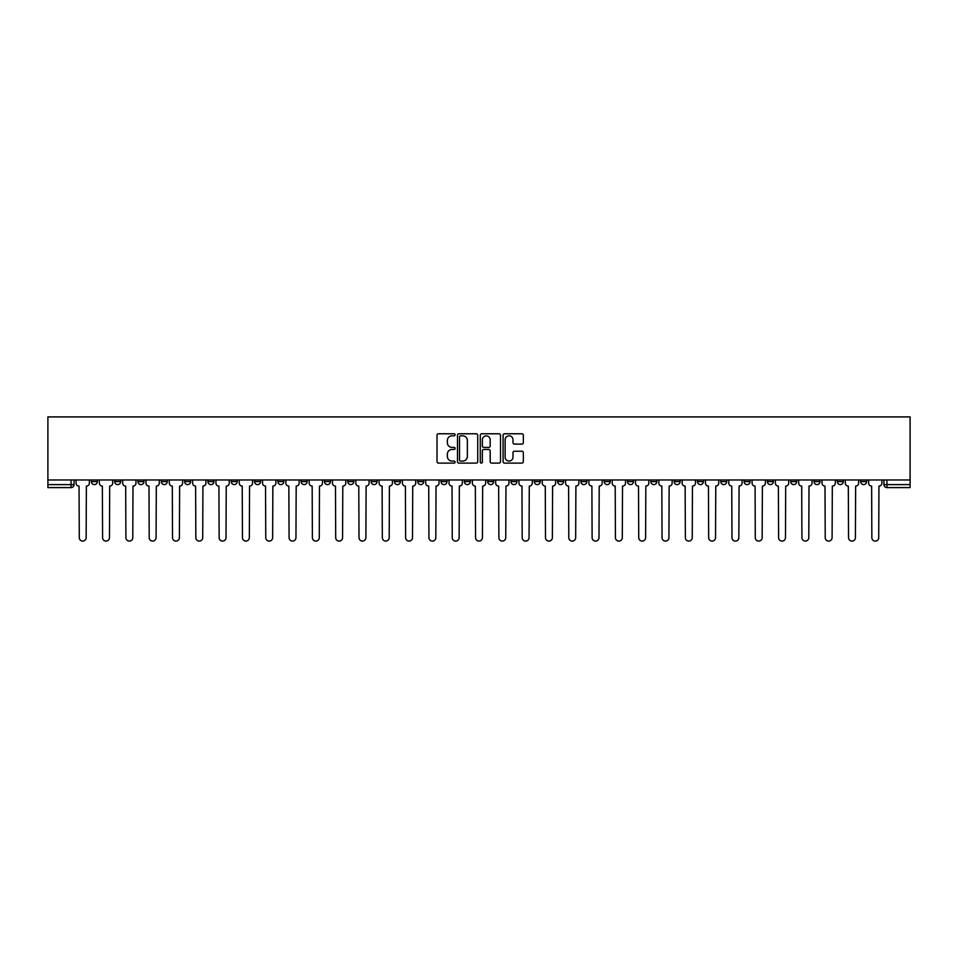 <?xml version="1.0" encoding="UTF-8"?>
<svg xmlns="http://www.w3.org/2000/svg" width="958" height="958" viewBox="0 0 958 958"><rect width="100%" height="100%" fill="white"/><g stroke="black" fill="none" stroke-linecap="round" stroke-linejoin="round"><path stroke-width="1.44" d="M455.098 434.8A1.03 1.03 0 0 0 454.068 433.77L438.477 433.77A1.461 1.461 0 0 0 437.016 435.243L437.016 461.648A1.461 1.461 0 0 0 438.477 463.109L454.068 463.109A1.03 1.03 0 0 0 455.098 462.079A1.03 1.03 0 0 0 454.068 461.061L452.044 461.061A4.694 4.694 0 0 1 447.35 456.367L447.35 454.164A4.694 4.694 0 0 1 452.044 449.47L454.068 449.47A1.03 1.03 0 0 0 455.098 448.44A1.03 1.03 0 0 0 454.068 447.41L452.044 447.41A4.694 4.694 0 0 1 447.35 442.716L447.35 440.524A4.694 4.694 0 0 1 452.044 435.83L454.068 435.83A1.03 1.03 0 0 0 455.098 434.8M860.643 479.97L860.643 481.611L866.619 481.611A2.994 2.994 0 0 1 863.625 484.604A2.994 2.994 0 0 1 860.643 481.611L860.643 479.97M720.775 479.97L720.775 481.611L726.751 481.611A2.994 2.994 0 0 1 723.769 484.604A2.994 2.994 0 0 1 720.775 481.611L720.775 479.97M697.46 479.97L697.46 481.611L703.435 481.611A2.994 2.994 0 0 1 700.454 484.604A2.994 2.994 0 0 1 697.46 481.611L697.46 479.97M557.604 479.97L557.604 481.611L563.579 481.611A2.994 2.994 0 0 1 560.586 484.604A2.994 2.994 0 0 1 557.604 481.611L557.604 479.97M534.289 479.97L534.289 481.611L540.264 481.611A2.994 2.994 0 0 1 537.282 484.604A2.994 2.994 0 0 1 534.289 481.611L534.289 479.97M510.973 479.97L510.973 481.611L516.949 481.611A2.994 2.994 0 0 1 513.967 484.604A2.994 2.994 0 0 1 510.973 481.611L510.973 479.97M464.355 479.97L464.355 481.611L470.33 481.611A2.994 2.994 0 0 1 467.348 484.604A2.994 2.994 0 0 1 464.355 481.611L464.355 479.97M417.736 481.611L417.736 479.97L417.736 481.611A2.994 2.994 0 0 0 420.718 484.604A2.994 2.994 0 0 1 417.736 481.611L423.711 481.611A2.994 2.994 0 0 1 420.718 484.604A2.994 2.994 0 0 0 423.711 481.611L423.711 479.97L423.711 481.611M394.421 481.611L394.421 479.97L394.421 481.611A2.994 2.994 0 0 0 397.414 484.604A2.994 2.994 0 0 1 394.421 481.611L400.396 481.611A2.994 2.994 0 0 1 397.414 484.604M371.117 481.611L371.117 479.97L371.117 481.611A2.994 2.994 0 0 0 374.099 484.604A2.994 2.994 0 0 1 371.117 481.611L377.093 481.611A2.994 2.994 0 0 1 374.099 484.604A2.994 2.994 0 0 0 377.093 481.611L377.093 479.97L377.093 481.611M347.802 479.97L347.802 481.611L353.777 481.611A2.994 2.994 0 0 1 350.796 484.604A2.994 2.994 0 0 1 347.802 481.611L347.802 479.97M324.487 479.97L324.487 481.611L330.474 481.611A2.994 2.994 0 0 1 327.48 484.604A2.994 2.994 0 0 1 324.487 481.611L324.487 479.97M301.183 479.97L301.183 481.611L307.159 481.611A2.994 2.994 0 0 1 304.165 484.604A2.994 2.994 0 0 1 301.183 481.611L301.183 479.97M277.868 481.611L277.868 479.97L277.868 481.611A2.994 2.994 0 0 0 280.862 484.604A2.994 2.994 0 0 1 277.868 481.611L283.843 481.611A2.994 2.994 0 0 1 280.862 484.604M231.249 481.611L231.249 479.97L231.249 481.611A2.994 2.994 0 0 0 234.231 484.604A2.994 2.994 0 0 1 231.249 481.611L237.225 481.611A2.994 2.994 0 0 1 234.231 484.604A2.994 2.994 0 0 0 237.225 481.611L237.225 479.97L237.225 481.611M207.934 481.611L207.934 479.97L207.934 481.611A2.994 2.994 0 0 0 210.928 484.604A2.994 2.994 0 0 1 207.934 481.611L213.909 481.611A2.994 2.994 0 0 1 210.928 484.604A2.994 2.994 0 0 0 213.909 481.611L213.909 479.97L213.909 481.611M184.631 481.611L184.631 479.97L184.631 481.611A2.994 2.994 0 0 0 187.612 484.604A2.994 2.994 0 0 1 184.631 481.611L190.606 481.611A2.994 2.994 0 0 1 187.612 484.604A2.994 2.994 0 0 0 190.606 481.611L190.606 479.97L190.606 481.611M161.315 481.611L161.315 479.97L161.315 481.611A2.994 2.994 0 0 0 164.309 484.604A2.994 2.994 0 0 1 161.315 481.611L167.291 481.611A2.994 2.994 0 0 1 164.309 484.604M138 481.611L138 479.97L138 481.611A2.994 2.994 0 0 0 140.994 484.604A2.994 2.994 0 0 1 138 481.611L143.987 481.611A2.994 2.994 0 0 1 140.994 484.604A2.994 2.994 0 0 0 143.987 481.611L143.987 479.97L143.987 481.611M114.697 481.611L114.697 479.97L114.697 481.611A2.994 2.994 0 0 0 117.678 484.604A2.994 2.994 0 0 1 114.697 481.611L120.672 481.611A2.994 2.994 0 0 1 117.678 484.604A2.994 2.994 0 0 0 120.672 481.611L120.672 479.97L120.672 481.611M521.87 444.117A1.461 1.461 0 0 0 523.331 442.644L523.331 435.243A1.461 1.461 0 0 0 521.87 433.77L504.555 433.77A1.461 1.461 0 0 0 503.094 435.243L503.094 461.648A1.461 1.461 0 0 0 504.555 463.109L521.87 463.109A1.461 1.461 0 0 0 523.331 461.648L523.331 452.691A1.461 1.461 0 0 0 521.87 451.23L514.458 451.23A1.461 1.461 0 0 0 512.997 452.691L512.997 457.134A3.928 3.928 0 0 1 509.069 461.061A3.928 3.928 0 0 1 505.141 457.134L505.141 439.746A3.928 3.928 0 0 1 509.069 435.83A3.928 3.928 0 0 1 512.997 439.746L512.997 442.644A1.461 1.461 0 0 0 514.458 444.117L521.87 444.117M910.1 479.97L47.9 479.97L47.9 416.91L910.1 416.91L910.1 487.598L886.94 487.598A2.994 2.994 0 0 1 883.947 484.604L910.1 484.604M477.719 435.243A1.461 1.461 0 0 0 476.246 433.77L458.942 433.77A1.461 1.461 0 0 0 457.481 435.243L457.481 461.648A1.461 1.461 0 0 0 458.942 463.109L476.246 463.109A1.461 1.461 0 0 0 477.719 461.648L477.719 435.243M481.754 433.77L499.058 433.77A1.461 1.461 0 0 1 500.519 435.243L500.519 461.648A1.461 1.461 0 0 1 499.058 463.109L491.646 463.109A1.461 1.461 0 0 1 490.185 461.648L490.185 450.931A1.461 1.461 0 0 0 488.712 449.47L483.802 449.47A1.461 1.461 0 0 0 482.341 450.931L482.341 462.079A1.03 1.03 0 0 1 481.311 463.109A1.03 1.03 0 0 1 480.281 462.079L480.281 435.243A1.461 1.461 0 0 1 481.754 433.77M883.947 479.97L883.947 484.604A2.994 2.994 0 0 0 886.94 487.598L886.94 479.97M74.053 479.97L74.053 484.604L74.053 479.97M71.06 479.97L71.06 487.598L47.9 487.598L47.9 484.604L74.053 484.604A2.994 2.994 0 0 1 71.06 487.598A2.994 2.994 0 0 0 74.053 484.604M47.9 479.97L47.9 484.604M866.619 479.97L866.619 481.611A2.994 2.994 0 0 1 863.625 484.604M843.303 479.97L843.303 481.611A2.994 2.994 0 0 1 840.322 484.604A2.994 2.994 0 0 1 837.328 481.611L843.303 481.611M837.328 479.97L837.328 481.611M820 479.97L820 481.611A2.994 2.994 0 0 1 817.006 484.604A2.994 2.994 0 0 1 814.013 481.611L820 481.611M814.013 479.97L814.013 481.611M796.685 479.97L796.685 481.611A2.994 2.994 0 0 1 793.691 484.604A2.994 2.994 0 0 1 790.709 481.611A2.994 2.994 0 0 0 793.691 484.604M790.709 479.97L790.709 481.611L796.685 481.611M773.369 479.97L773.369 481.611A2.994 2.994 0 0 1 770.388 484.604A2.994 2.994 0 0 1 767.394 481.611L773.369 481.611M767.394 479.97L767.394 481.611M750.066 479.97L750.066 481.611A2.994 2.994 0 0 1 747.072 484.604A2.994 2.994 0 0 1 744.091 481.611L750.066 481.611M744.091 479.97L744.091 481.611M726.751 479.97L726.751 481.611M703.435 479.97L703.435 481.611L703.435 479.97M680.132 479.97L680.132 481.611A2.994 2.994 0 0 1 677.138 484.604A2.994 2.994 0 0 1 674.157 481.611L680.132 481.611M674.157 479.97L674.157 481.611M656.817 479.97L656.817 481.611A2.994 2.994 0 0 1 653.835 484.604A2.994 2.994 0 0 1 650.841 481.611L656.817 481.611M650.841 479.97L650.841 481.611M633.513 479.97L633.513 481.611A2.994 2.994 0 0 1 630.52 484.604A2.994 2.994 0 0 1 627.526 481.611L633.513 481.611M627.526 479.97L627.526 481.611M610.198 479.97L610.198 481.611A2.994 2.994 0 0 1 607.204 484.604A2.994 2.994 0 0 1 604.223 481.611L610.198 481.611M604.223 479.97L604.223 481.611M586.883 479.97L586.883 481.611A2.994 2.994 0 0 1 583.901 484.604A2.994 2.994 0 0 1 580.907 481.611L586.883 481.611M580.907 479.97L580.907 481.611M563.579 479.97L563.579 481.611A2.994 2.994 0 0 1 560.586 484.604M540.264 479.97L540.264 481.611M516.949 481.611L516.949 479.97L516.949 481.611A2.994 2.994 0 0 1 513.967 484.604M493.645 479.97L493.645 481.611A2.994 2.994 0 0 1 490.652 484.604A2.994 2.994 0 0 1 487.67 481.611A2.994 2.994 0 0 0 490.652 484.604A2.994 2.994 0 0 0 493.645 481.611L487.67 481.611L487.67 479.97M470.33 481.611L470.33 479.97L470.33 481.611A2.994 2.994 0 0 1 467.348 484.604M447.027 479.97L447.027 481.611A2.994 2.994 0 0 1 444.033 484.604A2.994 2.994 0 0 1 441.051 481.611A2.994 2.994 0 0 0 444.033 484.604M441.051 479.97L441.051 481.611L447.027 481.611M400.396 479.97L400.396 481.611L400.396 479.97M353.777 481.611L353.777 479.97L353.777 481.611A2.994 2.994 0 0 1 350.796 484.604M330.474 481.611L330.474 479.97L330.474 481.611A2.994 2.994 0 0 1 327.48 484.604M307.159 481.611L307.159 479.97L307.159 481.611A2.994 2.994 0 0 1 304.165 484.604M283.843 479.97L283.843 481.611L283.843 479.97M260.54 481.611L260.54 479.97L260.54 481.611A2.994 2.994 0 0 1 257.546 484.604A2.994 2.994 0 0 1 254.565 481.611L260.54 481.611A2.994 2.994 0 0 1 257.546 484.604M254.565 479.97L254.565 481.611M167.291 479.97L167.291 481.611L167.291 479.97M97.357 479.97L97.357 481.611A2.994 2.994 0 0 1 94.375 484.604A2.994 2.994 0 0 1 91.381 481.611A2.994 2.994 0 0 0 94.375 484.604A2.994 2.994 0 0 0 97.357 481.611L97.357 479.97M91.381 479.97L91.381 481.611L97.357 481.611M460.559 435.83A1.03 1.03 0 0 0 459.529 436.86L459.529 460.032A1.03 1.03 0 0 0 460.559 461.061L462.678 461.061A4.694 4.694 0 0 0 467.372 456.367L467.372 440.524A4.694 4.694 0 0 0 462.678 435.83L460.559 435.83M490.185 439.83A3.928 3.928 0 0 0 486.257 435.902A3.928 3.928 0 0 0 482.341 439.83L482.341 445.949A1.461 1.461 0 0 0 483.802 447.41L488.712 447.41A1.461 1.461 0 0 0 490.185 445.949L490.185 439.83M76.065 479.97L76.065 483.107A2.994 2.994 0 0 0 79.059 486.101L79.275 537.654A3.437 3.437 0 0 0 82.711 541.09A3.437 3.437 0 0 0 86.148 537.654L86.376 486.101A2.994 2.994 0 0 0 89.369 483.107L89.369 479.97M99.381 479.97L99.381 483.107A2.994 2.994 0 0 0 102.362 486.101L102.59 537.654A3.437 3.437 0 0 0 106.027 541.09A3.437 3.437 0 0 0 109.463 537.654L109.691 486.101A2.994 2.994 0 0 0 112.673 483.107L112.673 479.97M122.684 479.97L122.684 483.107A2.994 2.994 0 0 0 125.678 486.101L125.905 537.654A3.437 3.437 0 0 0 129.342 541.09A3.437 3.437 0 0 0 132.779 537.654L132.994 486.101A2.994 2.994 0 0 0 135.988 483.107L135.988 479.97M145.999 479.97L145.999 483.107A2.994 2.994 0 0 0 148.993 486.101L149.208 537.654A3.437 3.437 0 0 0 152.645 541.09A3.437 3.437 0 0 0 156.082 537.654L156.31 486.101A2.994 2.994 0 0 0 159.303 483.107L159.303 479.97M169.315 479.97L169.315 483.107A2.994 2.994 0 0 0 172.296 486.101L172.524 537.654A3.437 3.437 0 0 0 175.961 541.09A3.437 3.437 0 0 0 179.397 537.654L179.625 486.101A2.994 2.994 0 0 0 182.607 483.107L182.607 479.97M192.618 479.97L192.618 483.107A2.994 2.994 0 0 0 195.612 486.101L195.839 537.654A3.437 3.437 0 0 0 199.276 541.09A3.437 3.437 0 0 0 202.713 537.654L202.928 486.101A2.994 2.994 0 0 0 205.922 483.107L205.922 479.97M215.933 479.97L215.933 483.107A2.994 2.994 0 0 0 218.915 486.101L219.143 537.654A3.437 3.437 0 0 0 222.579 541.09A3.437 3.437 0 0 0 226.016 537.654L226.244 486.101A2.994 2.994 0 0 0 229.225 483.107L229.225 479.97M239.249 479.97L239.249 483.107A2.994 2.994 0 0 0 242.23 486.101L242.458 537.654A3.437 3.437 0 0 0 245.895 541.09A3.437 3.437 0 0 0 249.331 537.654L249.559 486.101A2.994 2.994 0 0 0 252.541 483.107L252.541 479.97M262.552 479.97L262.552 483.107A2.994 2.994 0 0 0 265.546 486.101L265.761 537.654A3.437 3.437 0 0 0 269.198 541.09A3.437 3.437 0 0 0 272.635 537.654L272.862 486.101A2.994 2.994 0 0 0 275.856 483.107L275.856 479.97M285.867 479.97L285.867 483.107A2.994 2.994 0 0 0 288.849 486.101L289.077 537.654A3.437 3.437 0 0 0 292.513 541.09A3.437 3.437 0 0 0 295.95 537.654L296.178 486.101A2.994 2.994 0 0 0 299.159 483.107L299.159 479.97M309.171 479.97L309.171 483.107A2.994 2.994 0 0 0 312.164 486.101L312.392 537.654A3.437 3.437 0 0 0 315.829 541.09A3.437 3.437 0 0 0 319.265 537.654L319.481 486.101A2.994 2.994 0 0 0 322.475 483.107L322.475 479.97M332.486 479.97L332.486 483.107A2.994 2.994 0 0 0 335.48 486.101L335.695 537.654A3.437 3.437 0 0 0 339.132 541.09A3.437 3.437 0 0 0 342.569 537.654L342.796 486.101A2.994 2.994 0 0 0 345.79 483.107L345.79 479.97M355.801 479.97L355.801 483.107A2.994 2.994 0 0 0 358.783 486.101L359.011 537.654A3.437 3.437 0 0 0 362.447 541.09A3.437 3.437 0 0 0 365.884 537.654L366.112 486.101A2.994 2.994 0 0 0 369.093 483.107L369.093 479.97M379.105 479.97L379.105 483.107A2.994 2.994 0 0 0 382.098 486.101L382.326 537.654A3.437 3.437 0 0 0 385.763 541.09A3.437 3.437 0 0 0 389.199 537.654L389.415 486.101A2.994 2.994 0 0 0 392.409 483.107L392.409 479.97M402.42 479.97L402.42 483.107A2.994 2.994 0 0 0 405.402 486.101L405.629 537.654A3.437 3.437 0 0 0 409.066 541.09A3.437 3.437 0 0 0 412.503 537.654L412.73 486.101A2.994 2.994 0 0 0 415.712 483.107L415.712 479.97M425.723 479.97L425.723 483.107A2.994 2.994 0 0 0 428.717 486.101L428.945 537.654A3.437 3.437 0 0 0 432.381 541.09A3.437 3.437 0 0 0 435.818 537.654L436.034 486.101A2.994 2.994 0 0 0 439.027 483.107L439.027 479.97M449.039 479.97L449.039 483.107A2.994 2.994 0 0 0 452.032 486.101L452.248 537.654A3.437 3.437 0 0 0 455.685 541.09A3.437 3.437 0 0 0 459.121 537.654L459.349 486.101A2.994 2.994 0 0 0 462.343 483.107L462.343 479.97M472.354 479.97L472.354 483.107A2.994 2.994 0 0 0 475.336 486.101L475.563 537.654A3.437 3.437 0 0 0 479 541.09A3.437 3.437 0 0 0 482.437 537.654L482.664 486.101A2.994 2.994 0 0 0 485.646 483.107L485.646 479.97M495.657 479.97L495.657 483.107A2.994 2.994 0 0 0 498.651 486.101L498.879 537.654A3.437 3.437 0 0 0 502.315 541.09A3.437 3.437 0 0 0 505.752 537.654L505.968 486.101A2.994 2.994 0 0 0 508.961 483.107L508.961 479.97M518.973 479.97L518.973 483.107A2.994 2.994 0 0 0 521.966 486.101L522.182 537.654A3.437 3.437 0 0 0 525.619 541.09A3.437 3.437 0 0 0 529.056 537.654L529.283 486.101A2.994 2.994 0 0 0 532.277 483.107L532.277 479.97M542.288 479.97L542.288 483.107A2.994 2.994 0 0 0 545.27 486.101L545.497 537.654A3.437 3.437 0 0 0 548.934 541.09A3.437 3.437 0 0 0 552.371 537.654L552.598 486.101A2.994 2.994 0 0 0 555.58 483.107L555.58 479.97M565.591 479.97L565.591 483.107A2.994 2.994 0 0 0 568.585 486.101L568.801 537.654A3.437 3.437 0 0 0 572.237 541.09A3.437 3.437 0 0 0 575.674 537.654L575.902 486.101A2.994 2.994 0 0 0 578.895 483.107L578.895 479.97M588.907 479.97L588.907 483.107A2.994 2.994 0 0 0 591.888 486.101L592.116 537.654A3.437 3.437 0 0 0 595.553 541.09A3.437 3.437 0 0 0 598.99 537.654L599.217 486.101A2.994 2.994 0 0 0 602.199 483.107L602.199 479.97M612.21 479.97L612.21 483.107A2.994 2.994 0 0 0 615.204 486.101L615.431 537.654A3.437 3.437 0 0 0 618.868 541.09A3.437 3.437 0 0 0 622.305 537.654L622.52 486.101A2.994 2.994 0 0 0 625.514 483.107L625.514 479.97M635.525 479.97L635.525 483.107A2.994 2.994 0 0 0 638.519 486.101L638.735 537.654A3.437 3.437 0 0 0 642.171 541.09A3.437 3.437 0 0 0 645.608 537.654L645.836 486.101A2.994 2.994 0 0 0 648.829 483.107L648.829 479.97M658.841 479.97L658.841 483.107A2.994 2.994 0 0 0 661.822 486.101L662.05 537.654A3.437 3.437 0 0 0 665.487 541.09A3.437 3.437 0 0 0 668.923 537.654L669.151 486.101A2.994 2.994 0 0 0 672.133 483.107L672.133 479.97M682.144 479.97L682.144 483.107A2.994 2.994 0 0 0 685.138 486.101L685.365 537.654A3.437 3.437 0 0 0 688.802 541.09A3.437 3.437 0 0 0 692.239 537.654L692.454 486.101A2.994 2.994 0 0 0 695.448 483.107L695.448 479.97M705.459 479.97L705.459 483.107A2.994 2.994 0 0 0 708.441 486.101L708.669 537.654A3.437 3.437 0 0 0 712.105 541.09A3.437 3.437 0 0 0 715.542 537.654L715.77 486.101A2.994 2.994 0 0 0 718.751 483.107L718.751 479.97M728.775 479.97L728.775 483.107A2.994 2.994 0 0 0 731.756 486.101L731.984 537.654A3.437 3.437 0 0 0 735.421 541.09A3.437 3.437 0 0 0 738.857 537.654L739.085 486.101A2.994 2.994 0 0 0 742.067 483.107L742.067 479.97M752.078 479.97L752.078 483.107A2.994 2.994 0 0 0 755.072 486.101L755.287 537.654A3.437 3.437 0 0 0 758.724 541.09A3.437 3.437 0 0 0 762.161 537.654L762.388 486.101A2.994 2.994 0 0 0 765.382 483.107L765.382 479.97M775.393 479.97L775.393 483.107A2.994 2.994 0 0 0 778.375 486.101L778.603 537.654A3.437 3.437 0 0 0 782.039 541.09A3.437 3.437 0 0 0 785.476 537.654L785.704 486.101A2.994 2.994 0 0 0 788.685 483.107L788.685 479.97M798.697 479.97L798.697 483.107A2.994 2.994 0 0 0 801.69 486.101L801.918 537.654A3.437 3.437 0 0 0 805.355 541.09A3.437 3.437 0 0 0 808.791 537.654L809.007 486.101A2.994 2.994 0 0 0 812.001 483.107L812.001 479.97M822.012 479.97L822.012 483.107A2.994 2.994 0 0 0 825.006 486.101L825.221 537.654A3.437 3.437 0 0 0 828.658 541.09A3.437 3.437 0 0 0 832.095 537.654L832.322 486.101A2.994 2.994 0 0 0 835.316 483.107L835.316 479.97M845.327 479.97L845.327 483.107A2.994 2.994 0 0 0 848.309 486.101L848.537 537.654A3.437 3.437 0 0 0 851.973 541.09A3.437 3.437 0 0 0 855.41 537.654L855.638 486.101A2.994 2.994 0 0 0 858.619 483.107L858.619 479.97M868.631 479.97L868.631 483.107A2.994 2.994 0 0 0 871.624 486.101L871.852 537.654A3.437 3.437 0 0 0 875.289 541.09A3.437 3.437 0 0 0 878.725 537.654L878.941 486.101A2.994 2.994 0 0 0 881.935 483.107L881.935 479.97"/></g></svg>
